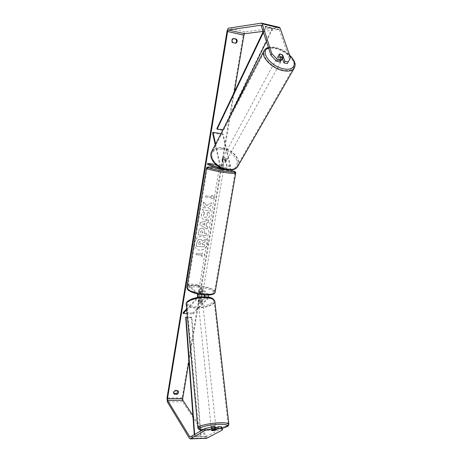 <?xml version="1.0" encoding="UTF-8"?>
<svg xmlns="http://www.w3.org/2000/svg" width="462" height="462" viewBox="0 0 462 462"><rect width="100%" height="100%" fill="white"/><g stroke="black" fill="none" stroke-linecap="round" stroke-linejoin="round"><path stroke-width="0.35" stroke-dasharray="2.31 1.73" d="M221.899 159.54L223.4 159.119L225.196 160.014L226.594 166.106C226.709 167.521 226.449 168.399 225.814 168.74L222.788 167.585L219.502 167.134L222.499 168.284C223.129 167.943 223.383 167.065 223.273 165.644L221.899 159.54L222.303 158.778L223.804 158.356L225.6 159.251L227.004 165.35C227.223 167.446 226.854 168.936 225.889 169.825M223.002 168.977L223.677 164.888L222.303 158.778M225.572 169.837L229.077 170.316L217.458 165.841L217.637 164.778L229.325 169.219C229.96 168.884 230.22 168.006 230.105 166.597L222.672 134.685L223.059 133.916L230.521 165.841C230.752 167.746 230.423 169.208 229.533 170.23M223.059 133.916L221.015 133.593M215.61 144L220.131 164.391L219.9 167.527M215.223 144.75L219.733 165.153L219.479 167.284M217.637 164.778L215.754 164.518M217.458 165.841L207.49 164.46M224.977 169.606L222.603 168.688L219.317 168.237L222.257 169.387L218.722 168.901M222.672 134.685L212.641 133.091M222.788 167.585L222.603 168.688M219.502 167.134L219.317 168.237M225.196 160.014L225.6 159.251M280.913 59.962L280.411 59.887C278.274 59.113 277.333 58.096 277.587 56.843L279.279 56.508C281.41 57.288 282.346 58.304 282.086 59.558M277.587 56.843L277.928 56.22L278.967 58.414L279.851 56.797M277.928 56.22L279.169 54.135L279.862 53.939M282.513 58.761L281.393 56.739L282.415 54.874M224.145 157.75C226.028 158.339 226.796 159.275 226.455 160.562L224.902 161.053C223.025 160.47 222.251 159.534 222.586 158.247L224.145 157.75M224.151 162.422L222.603 161.729L223.1 160.816L222.569 158.46L222.072 159.373L223.4 159.119L224.942 159.812L225.444 158.899L226.207 161.019L225.485 162.162L224.151 162.422M222.072 159.373L222.603 161.729M225.485 162.162L224.942 159.812M281.393 56.739L282.207 59.153M278.967 58.414L278.159 56M223.1 160.816L222.569 158.46M225.444 158.899L225.982 161.255M225.317 160.291C223.441 159.708 222.667 158.772 223.002 157.484L224.561 156.988C226.444 157.577 227.212 158.512 226.877 159.8L225.317 160.291M279.845 60.92C277.708 60.147 276.773 59.13 277.027 57.877L278.713 57.542C280.844 58.316 281.78 59.332 281.52 60.586L279.845 60.92M282.9 70.085C271.904 67.972 260.88 56.069 264.893 50.872C266.822 48.273 270.443 47.546 275.756 48.677C286.717 50.947 297.615 62.774 293.341 68.018C291.453 70.403 287.976 71.09 282.9 70.085M222.574 148.308C232.403 149.572 241.395 160.539 237.046 166.199C235.123 168.763 231.901 169.773 227.368 169.225C217.544 168.099 208.472 157.167 212.514 151.542C214.466 148.741 217.821 147.661 222.574 148.308M194.219 242.66C193.884 245.224 194.641 247.28 196.483 248.833C200.173 251.969 206.785 248.926 207.45 243.821C207.808 241.129 206.976 239.004 204.961 237.445C199.838 235.239 196.258 236.977 194.219 242.66M194.288 242.712C193.953 245.276 194.71 247.332 196.552 248.885C200.242 252.027 206.855 248.978 207.519 243.872C207.877 241.176 207.045 239.056 205.03 237.497C199.907 235.291 196.327 237.029 194.288 242.712M188.929 361.509L230.388 115.529M230.446 115.188L234.361 91.955M206.566 205.59L203.684 202.044L203.228 204.787L205.971 208.016L202.754 207.663L202.373 209.967L210.274 210.828L210.655 208.535L208.622 208.31L207.871 207.369L211.146 205.607L211.608 202.841L206.566 205.59L203.684 202.044M206.837 222.886L206.306 226.068L207.6 226.784L207.207 229.129L199.907 224.879L200.271 222.69L208.737 220.004L208.327 222.43L206.768 222.84L206.306 226.068M211.937 195.264L214.691 197.505L211.307 199.024L211.515 197.771L205.578 197.072L205.786 195.819L211.729 196.517L211.862 195.23L214.691 197.505M201.923 255.209L201.721 256.416L205.059 254.845L202.327 252.783L202.125 253.996L196.252 253.523L196.05 254.735L201.923 255.209L196.05 254.735M202.183 228.222L203.436 228.638C204.366 229.331 204.701 230.463 204.452 232.022L204.262 233.143L206.502 233.356L206.121 235.614L198.262 234.887L198.845 231.37C199.261 229.198 200.369 228.147 202.183 228.222L203.367 228.592C204.296 229.285 204.631 230.411 204.383 231.976L204.262 233.143M208.431 211.989C209.413 212.803 209.8 214.091 209.592 215.841C208.974 218.41 207.38 219.687 204.816 219.669L203.101 219.092C201.744 218.185 201.178 216.782 201.403 214.876L203.638 211.532L204.631 213.398L203.401 215.113L204.233 216.996L205.186 217.307C206.491 217.359 207.299 216.776 207.617 215.558L206.97 213.588L208.362 211.948C209.344 212.763 209.731 214.045 209.523 215.794C208.905 218.364 207.311 219.641 204.747 219.623L203.032 219.046C201.675 218.145 201.109 216.736 201.334 214.83L203.638 211.532M233.414 38.485L232.75 38.56L231.26 40.361L232.068 42.671L235.395 43.191M173.683 393.318L173.181 391.851L174.532 390.176L177.333 390.159L178.084 391.054M175 390.892L174.532 390.176M206.705 438.294L182.606 401.726L182.201 397.869L243.249 35.233C243.647 33.287 244.231 32.173 244.993 31.878L279.458 27.362M233.062 38.629L232.75 38.56M222.268 428.031L206.745 436.434L192.885 415.546M263.196 31.387L278.898 29.412L279.256 29.724L289.564 59.367L287.324 63.6M282.478 58.657L281.837 56.751C280.301 55.602 279.065 55.33 278.118 55.948L280.163 62.07M215.754 428.02L214.83 428.528L211.353 428.632L214.489 426.876M214.83 428.528L214.997 430.307M212.878 429.81L212.664 427.76L211.232 428.326L211.654 430.601L212.22 430.688M290.465 57.715L289.564 59.367M211.353 428.632L211.532 430.555M177.806 390.875L177.333 390.159M278.118 55.948L279.002 54.273M281.837 56.751L282.577 55.359M235.724 43.261L235.06 43.324M232.733 42.602L232.068 42.671M205.347 239.374L204.914 241.984L202.264 243.41L202.102 244.404L204.475 244.606L204.1 246.858L196.24 246.188L196.876 242.325L198.175 239.738L200.156 239.177L201.386 239.611L202.292 241.077L205.347 239.374L204.984 242.03L202.333 243.462L202.171 244.45L204.545 244.658L204.169 246.91L196.31 246.24L196.945 242.377L198.244 239.784L200.225 239.229L201.455 239.662L202.362 241.124L205.417 239.426M214.616 197.47L211.307 199.024M211.238 198.983L211.515 197.771M211.446 197.73L205.578 197.072M211.729 196.517L205.786 195.819M205.717 195.778L205.509 197.037M211.654 196.483L211.862 195.23M195.98 254.683L196.252 253.523M201.854 255.151L201.651 256.364L204.989 254.793L202.258 252.731L202.125 253.996M202.056 253.944L196.183 253.465M206.237 226.022L207.6 226.784M207.53 226.738L207.207 229.129M207.138 229.083L199.907 224.879M199.838 224.832L200.271 222.69M200.202 222.644L208.737 220.004M208.668 219.958L208.327 222.43M208.258 222.384L206.768 222.84M204.666 225.156L204.972 223.325L202.599 224.012L204.741 225.202L205.041 223.371L202.668 224.058L204.741 225.202M204.192 233.096L206.502 233.356M206.433 233.304L206.121 235.614M206.052 235.568L198.262 234.887M198.198 234.84L198.775 231.323C199.191 229.152 200.3 228.101 202.113 228.17L202.206 228.222M201.836 230.457L200.583 231.67L200.41 232.738L202.489 232.935L202.668 231.86L202.298 230.613L201.836 230.457L200.652 231.722L200.479 232.784L202.558 232.981L202.737 231.907L202.368 230.659L201.906 230.503M203.609 202.004L203.159 204.753L205.902 207.975L202.685 207.623L202.304 209.927L210.198 210.787L210.585 208.495L208.547 208.27L207.802 207.328L211.07 205.567L211.608 202.841M211.538 202.801L206.497 205.55M203.569 211.486L204.631 213.398M204.556 213.357L203.332 215.067L204.164 216.949L205.116 217.261C206.416 217.319 207.23 216.736 207.548 215.511L206.97 213.588M206.901 213.548L208.362 211.948M199.982 241.516L198.822 242.66L198.573 244.138L200.462 244.306L200.71 242.81L200.41 241.672L199.913 241.464L198.752 242.608L198.573 244.138M198.504 244.086L200.398 244.254L200.641 242.764L199.959 241.516M204.435 294.981L201.715 292.371L198.504 292.186L201.103 294.681L200.993 297.551L198.192 300.467L199.497 300.866L201.403 300.635L201.496 301.64L204.325 298.735L204.995 296.904M201.715 296.962L201.085 298.562L198.285 301.478L199.59 301.871L201.496 301.64M186.74 309.84L197.626 298.383L198.123 297.349M208.397 295.079L207.94 294.017L197.626 284.43L197.459 285.418L207.767 295.045L207.657 297.903L192.85 312.97L192.937 313.946L187.104 313.692M192.937 313.946L207.756 298.914L208.414 297.21M204.989 295.016L204.516 293.826L201.882 291.349L198.677 291.164L201.282 293.641L201.721 294.687M198.158 294.075L187.878 283.83L187.716 284.829L196.945 293.803M197.459 285.418L187.716 284.829M197.626 284.43L187.878 283.83M192.85 312.97L183.16 312.555M186.654 308.864L197.441 297.464M201.403 300.635L204.579 296.893M201.715 292.371L201.882 291.349M198.504 292.186L198.677 291.164M198.192 300.467L198.285 301.478M219.086 169.144L223.487 169.9M223.631 167.96L220.749 167.562L220.524 168.89L219.202 168.486L219.617 167.129L222.493 167.521L223.631 167.96L223.429 169.132M220.749 167.562L219.617 167.129M223.429 169.138L222.268 168.844L222.493 167.521M202.847 290.945L202.962 291.21C201.859 291.684 200.479 291.522 198.833 290.714L198.724 290.459C199.821 289.98 201.195 290.142 202.847 290.945M199.624 293.075L199.832 291.845L198.729 291.331L198.833 290.893L198.625 292.123L201.432 292.284L202.437 293.237L199.624 293.075L198.625 292.123M202.437 293.237L202.743 291.562L201.64 291.054L201.432 292.284M201.64 291.054L202.645 292.001M199.832 291.845L198.833 290.893M220.524 168.89L219.398 168.451M222.268 168.844L223.406 169.283M223.152 170.911L218.901 170.247L223.152 170.911M203.02 289.922L203.136 290.182C202.033 290.656 200.658 290.488 199.007 289.686L198.897 289.431C199.988 288.958 201.368 289.12 203.02 289.922M188.201 289.062L187.566 287.508C188.132 283.755 209.39 286.261 213.623 290.54L214.42 292.267C214.016 296.055 191.915 293.382 188.201 289.062M207.992 168.855L207.172 168.237C207.328 166.984 229.187 170.374 233.991 172.378L235.002 173.083C235.048 174.365 212.254 170.813 207.992 168.855M213.456 426.911L211.157 427.61L212.63 427.806C214.512 427.662 215.575 427.402 215.829 427.038M214.691 430.48L214.466 428.32L215.742 427.945M199.682 302.679C201.42 302.627 202.391 302.281 202.587 301.64L201.207 301.108C199.468 301.16 198.498 301.507 198.296 302.148L199.682 302.679M202.206 299.572L199.388 299.463L199.515 300.675L198.238 301.542L198.435 301.796L198.308 300.589L201.114 300.698L201.241 301.905L202.523 301.033L202.206 299.572L201.114 300.698M198.308 300.589L199.388 299.463M214.466 428.32L215.714 427.633M212.664 427.76L211.429 428.453M199.515 300.675L198.435 301.796M201.241 301.905L202.333 300.785M199.786 303.69C201.524 303.632 202.495 303.291 202.697 302.65L201.311 302.125C199.572 302.177 198.602 302.523 198.4 303.159L199.786 303.69M212.508 426.617C214.385 426.466 215.454 426.212 215.702 425.837L214.241 425.635C212.353 425.779 211.284 426.039 211.036 426.409L212.508 426.617M218.959 422.973C209.413 423.279 197.684 426.137 198.573 427.87C199.162 428.932 202.298 429.365 207.987 429.169C217.377 428.828 228.961 426.045 228.118 424.26C227.575 423.232 224.526 422.805 218.959 422.973M205.457 297.874C196.616 297.378 185.967 301.195 186.931 304.406C187.566 306.381 190.523 307.501 195.807 307.773C204.533 308.2 215.084 304.47 214.114 301.184C213.508 299.289 210.62 298.186 205.457 297.874M200.566 429.949L191.851 317.25L191.499 317.585L200.572 435.314L194.346 435.527L194.277 434.621M191.499 317.585L185.701 317.348M191.851 317.25L187.422 317.071M200.572 435.314L194.733 435.331L194.664 434.401M200.97 435.117L200.647 430.971M194.346 435.527L194.733 435.331M263.242 31.52L265.558 26.669L272.268 28.246L222.938 129.424L216.926 128.448M228.523 119.121L223.123 130.174L222.938 129.424M223.123 130.174L222.811 130.128M272.268 28.246L272.54 29.002L265.823 27.425L263.49 32.294M272.54 29.002L266.459 41.447M265.558 26.669L265.823 27.425M230.521 165.841L227.004 165.35M223.677 164.888L220.131 164.391M222.447 168.272L219.011 167.798M223.273 165.644L219.733 165.153M229.268 169.208L225.762 168.728M230.105 166.597L226.594 166.106M294.537 67.608C297.545 61.717 286.423 50.427 275.583 48.152C269.993 46.957 266.187 47.725 264.16 50.462M268.584 47.996C270.692 47.245 273.296 47.234 276.409 47.944C281.358 49.197 285.747 51.611 289.576 55.174M211.873 151.195C213.929 148.244 217.458 147.112 222.459 147.794C232.784 149.128 242.227 160.643 237.647 166.591M222.234 149.365C214.795 148.764 211.301 151.461 211.763 157.45C213.923 163.785 218.959 167.856 226.871 169.675C234.39 170.108 237.791 167.319 237.075 161.313C234.829 155.151 229.885 151.172 222.234 149.365M182.201 397.869L167.013 398.025M243.249 35.233L226.981 31.555M279.256 29.724L261.29 25.502M278.898 29.412L261.117 25.231M206.468 436.261L190.436 436.821M206.803 436.417L190.13 437M206.179 437.878L189.53 438.478M182.606 401.726L167.377 401.923M244.993 31.878L228.655 28.147M279.267 27.356L261.313 23.106M201.085 298.562L197.626 298.383M207.756 298.914L204.325 298.735M201.282 293.641L197.823 293.451M200.993 297.551L197.534 297.366M201.103 294.681L197.649 294.49M207.767 295.045L204.343 294.86M207.94 294.017L204.516 293.826M207.657 297.903L204.233 297.719M215.148 292.094L214.258 290.575C209.794 286.082 187.48 283.454 186.885 287.399L186.844 287.659M213.092 291.534C219.756 296.864 193.22 295.443 188.398 290.119C182.756 284.898 208.01 286.452 213.092 291.534M206.456 168.203L206.468 168.116C206.635 166.799 229.579 170.363 234.638 172.465L235.724 173.106M230.301 170.207L215.061 167.458M228.881 424.347C228.99 426.241 217.209 428.967 207.721 429.319C201.744 429.527 198.446 429.077 197.823 427.956M202.102 430.139L208.252 430.261L222.291 428.297M186.215 304.181L186.238 304.481C186.908 306.554 190.021 307.732 195.57 308.015C204.735 308.466 215.818 304.55 214.801 301.091M205.203 296.997C212.405 297.644 214.911 299.44 212.711 302.367C209.055 305.191 203.43 306.618 195.836 306.641C188.733 306.098 186.111 304.354 187.976 301.415C191.539 298.481 197.286 297.008 205.203 296.997M222.499 168.284L218.965 167.798M229.325 169.219L225.814 168.74M268.422 47.499C270.692 46.928 273.273 46.98 276.178 47.667C281.104 48.903 285.522 51.27 289.431 54.764M222.586 158.247L222.338 158.709M226.207 161.019L226.455 160.562M223.002 157.484L277.027 57.877M226.877 159.8L281.52 60.586M237.046 166.199L293.341 68.018M212.514 151.542L264.893 50.872M261.047 25.202L279.002 29.424M190.073 437.023L206.745 436.434M177.899 390.661L178.372 391.378M173.862 393.716L173.394 392.989M219.202 168.486L219.115 168.971M202.962 291.21L202.858 291.828M198.724 290.459L198.62 291.072M230.324 170.207L215.038 167.452M223.296 171.015L203.136 290.182M218.901 170.247L198.897 289.431M207.172 168.237L187.566 287.508M235.002 173.083L214.42 292.267M222.297 428.32L208.2 430.278L202.038 430.174M211.157 427.61L211.232 428.326M202.587 301.64L202.523 301.033M198.238 301.542L198.296 302.148M202.697 302.65L215.702 425.837M198.4 303.159L211.036 426.409M186.931 304.406L198.573 427.87M214.114 301.184L228.118 424.26"/><path stroke-width="0.69" d="M221.015 133.593L213.022 132.317L215.61 144M219.9 167.527L218.821 168.93L207.49 164.46L207.663 163.392L218.907 167.787L219.479 167.284M222.257 169.387L223.002 168.977M229.533 170.23L229.077 170.316M215.754 164.518L207.663 163.392M225.889 169.825L224.977 169.606M215.223 144.75L212.641 133.091L213.022 132.317M282.513 58.761L282.086 59.558L280.913 59.962M279.175 54.123L280.63 54.019L282.415 54.874L283.235 57.282L281.774 57.398L279.989 56.543L279.175 54.123L281.058 60.401L277.604 59.656L276.715 61.331L270.963 55.336L271.835 53.65L277.604 59.656M282.426 58.934L283.235 57.282M204.868 428.557L211.261 426.975L211.44 428.915L205.036 430.486L204.868 428.557L190.13 437L189.813 436.844L167.619 400.433L167.463 398.758L227.633 31.462L228.349 30.001L261.047 25.202L270.963 55.336M192.885 415.546L182.854 400.254L182.681 398.596L188.929 361.509M230.388 115.529L230.446 115.188M234.361 91.955L243.936 35.147L244.681 33.714L263.196 31.387M177.806 390.875L178.372 391.378C178.881 392.521 178.505 393.468 177.246 394.219L174.445 394.242L173.862 393.716L173.648 392.573L175 390.892L177.806 390.875M236.411 39.149L233.414 38.485L231.918 40.292L232.733 42.602L235.724 43.261C237.451 42.221 237.676 40.852 236.411 39.149L233.062 38.629M205.036 430.486L190.275 438.842L189.53 438.478L167.377 401.923L167.013 398.025L226.981 31.555C227.368 29.591 227.928 28.453 228.655 28.147L261.544 23.123L262.104 23.822L271.835 53.65M178.084 391.054L176.779 393.491L173.683 393.318M235.395 43.191C236.821 42.03 236.937 40.708 235.741 39.224M222.459 429.943L221.385 428.615L221.194 426.686L222.268 428.031L222.459 429.943L206.705 438.294M279.458 27.362L280.099 28.072L290.465 57.715L288.23 61.943L284.806 61.203L282.727 55.088L279.862 53.939M281.058 60.401L280.163 62.07L276.715 61.331M288.23 61.943L287.324 63.6L283.905 62.867L284.806 61.203M283.905 62.867L282.478 58.657M221.194 426.686L217.995 426.778L215.754 428.02M211.44 428.915L214.668 428.817L214.489 426.876L211.261 426.975M212.22 430.688L215.009 430.445L218.18 428.713L217.995 426.778M221.385 428.615L218.18 428.713M214.668 428.817L211.532 430.555L214.691 430.48L215.939 429.793L212.89 429.931L211.654 430.601M177.246 394.219L176.779 393.491M174.445 394.242L173.978 393.514M187.104 313.692L183.235 313.531L186.74 309.84M201.721 294.687L201.715 296.962M198.123 297.349L198.158 294.075M208.414 297.21L208.397 295.079M197.441 297.464L197.649 294.49L196.945 293.803M204.995 296.904L204.989 295.016M186.654 308.864L183.16 312.555L183.235 313.531M204.579 296.893L204.435 294.981M223.429 169.138L223.487 169.912L219.115 168.971M215.742 427.945L215.829 427.038L213.456 426.911M215.939 429.793L215.904 427.754M194.277 434.621L185.701 317.348L187.422 317.071M194.664 434.401L186.047 317.013M200.647 430.971L200.566 429.949M263.242 31.52L216.926 128.448L217.105 129.204L222.811 130.128M263.49 32.294L217.105 129.204M266.459 41.447L228.523 119.121M289.431 54.764L294.138 60.909C294.75 63.531 296.136 63.739 294.046 68.474L237.647 166.591C235.632 169.283 232.247 170.339 227.489 169.762C217.169 168.59 207.64 157.103 211.873 151.195L264.16 50.462C259.95 55.919 271.535 68.428 283.091 70.646C288.409 71.697 292.065 70.975 294.046 68.474L294.537 67.608M289.576 55.174C298.048 62.89 294.537 71.466 283.373 68.74C270.131 66.233 259.286 50.658 268.584 47.996M182.681 398.596L167.463 398.758M243.936 35.147L227.633 31.462M280.099 28.072L262.104 23.822M244.681 33.714L228.349 30.001M182.854 400.254L167.619 400.433M190.436 436.821L189.813 436.844M206.964 438.236L190.275 438.842M206.456 168.203L186.885 287.399L187.549 289.021C191.435 293.566 214.68 296.373 215.096 292.394L215.148 292.094M235.724 173.106L235.707 173.204C235.759 174.561 211.787 170.819 207.322 168.763L206.468 168.116C207.507 166.672 206.387 166.713 215.038 167.452M215.061 167.458C208.778 166.724 206.606 166.834 208.553 167.793C214.068 170.201 241.233 173.868 233.818 171.235L230.301 170.207M222.297 428.32C229.868 425.82 228.078 426.259 228.863 424.162L214.801 301.091C214.16 299.105 211.128 297.944 205.711 297.615C196.414 297.089 185.227 301.103 186.238 304.481L197.823 427.956C196.887 426.131 209.211 423.128 219.242 422.805C225.092 422.632 228.297 423.082 228.863 424.162L228.881 424.347M222.291 428.297C230.509 425.698 229.383 424.359 218.924 424.278C205.844 424.688 192.949 429.319 202.102 430.139M218.821 168.93L222.355 169.41M225.67 169.866L229.175 170.345M264.16 50.462C265.558 48.695 266.978 47.707 268.422 47.499M211.873 151.195C207.548 157.761 217.007 168.844 227.137 170.056C233.893 170.778 236.885 168.041 237.647 166.591M190.142 438.894L206.826 438.288M261.544 23.123L279.51 27.373M230.324 170.207L234.026 171.292C235.418 171.737 235.978 172.372 235.707 173.204L215.096 292.394C214.547 296.182 197.569 296.54 187.797 289.853L186.844 287.659M214.801 301.091C213.328 298.192 210.187 296.8 205.376 296.916M186.215 304.181C185.36 300.548 196.027 296.356 205.347 296.916M197.823 427.956L198.804 429.337C199.584 429.579 198.706 429.689 202.038 430.174"/></g></svg>
